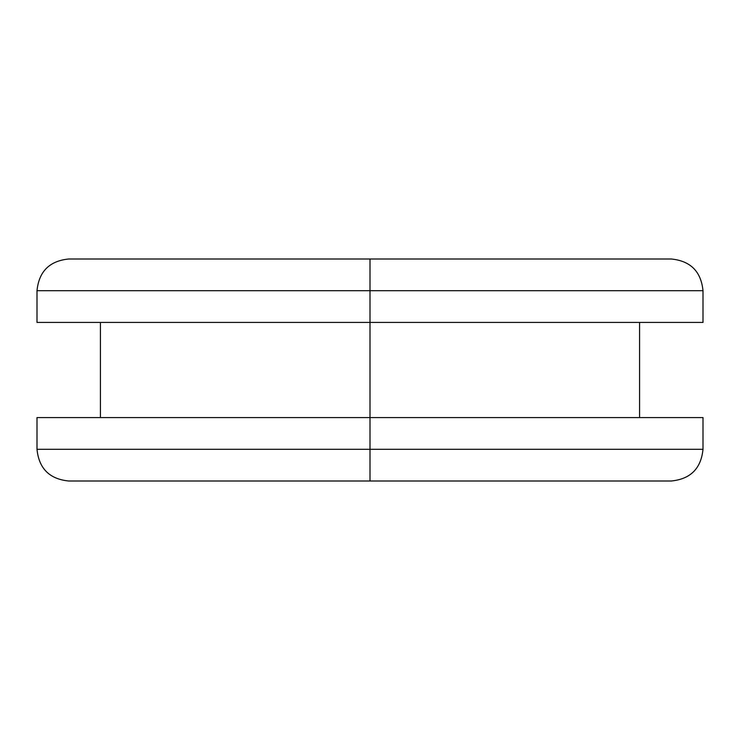 <?xml version="1.0" encoding="UTF-8"?>
<svg xmlns="http://www.w3.org/2000/svg" width="740" height="740" viewBox="0 0 740 740"><rect width="100%" height="100%" fill="white"/><g stroke="black" fill="none" stroke-linecap="round" stroke-linejoin="round"><path stroke-width="1.11" d="M370 417.573L703 417.573L370 417.573L370 449.282L703 449.282L370 449.282L703 449.282L370 449.282L370 481L671.282 481L370 481L370 449.282L37 449.282L370 449.282L370 322.427L370 417.573L37 417.573L37 449.282C38.915 468.513 49.488 479.085 68.718 481L671.282 481C690.513 479.085 701.085 468.513 703 449.282L703 417.573L370 417.573M370 290.718L703 290.718L370 290.718L370 322.427L703 322.427L370 322.427L370 290.718L703 290.718L370 290.718L370 259L671.282 259L370 259L370 290.718L37 290.718L370 290.718M370 259L68.718 259C49.488 260.915 38.915 271.488 37 290.718L37 322.427L703 322.427L703 290.718C701.085 271.488 690.513 260.915 671.282 259L370 259M370 449.282L37 449.282L370 449.282M639.573 322.427L639.573 417.573M100.427 322.427L100.427 417.573"/></g></svg>
